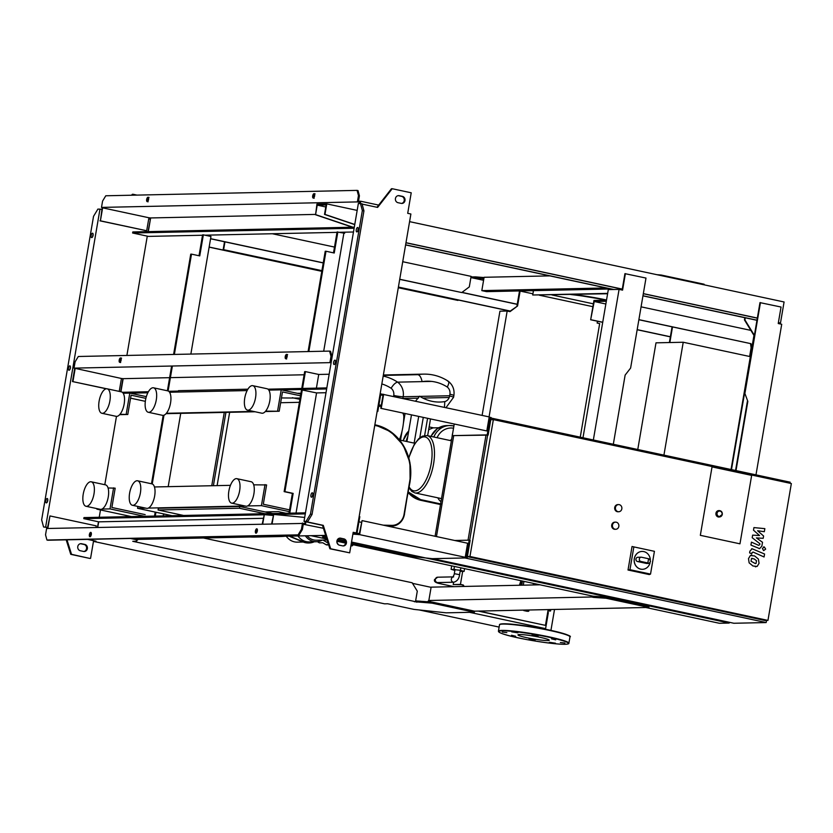 <?xml version="1.0" encoding="UTF-8"?>
<svg xmlns="http://www.w3.org/2000/svg" width="833" height="833" viewBox="0 0 833 833"><rect width="100%" height="100%" fill="white"/><g stroke="black" fill="none" stroke-linecap="round" stroke-linejoin="round"><path stroke-width="1.25" d="M638.89 319.643L750.991 343.685L638.869 319.747M750.991 343.685L751.71 348.579M751.46 350.037L750.533 343.696M606.32 301.244L594.231 301.504L590.659 319.768L593.95 300.463L606.507 300.192M641.077 306.836L750.877 330.389M594.231 301.504L605.851 304.003M591.118 319.757L602.738 322.246M637.183 329.639L670.367 336.751M590.659 319.768L602.717 322.35M637.162 329.743L670.357 336.855M637.766 449.508L655.998 342.832L669.378 342.54L672.064 326.869M672.502 326.963L669.847 342.54L683.227 342.248L750.335 356.639M683.227 342.248L663.932 455.12M749.617 356.493L751.116 347.715M451.684 565.857L451.101 569.293L460.43 570.293L464.085 571.417L460.149 571.292M454.422 566.44L453.943 569.241M460.857 567.825L460.43 570.293M464.564 568.616L464.085 571.417M454.86 570.438L451.101 569.293M352.88 534.109L359.648 534.64L465.22 557.287L467.615 543.251L362.053 520.604L359.367 533.599L357.003 533.203L359.825 516.71L359.169 516.564M465.366 556.444L466.376 556.663L469.198 540.169L454.703 540.482M465.22 557.287L467.146 557.912L470.145 540.367L469.198 540.169M356.055 532.995L355.878 534.047M358.908 533.609L358.731 534.661M362.053 520.604L359.648 534.64M467.146 557.912L432.223 558.662L413.616 556.673L351.307 543.314M345.705 542.106L337.115 540.263M326.484 537.983L322.621 537.16L324.745 535.609L323.808 535.411M377.141 411.45L377.818 411.429L377.162 411.294M380.785 408.316L486.816 430.953L380.785 408.316L383.003 395.331L380.639 394.936L377.818 411.429M487.19 434.888L452.267 435.638L488.138 435.097L487.19 434.888L490.012 418.395L488.95 418.426M454.235 424.08L435.086 536.275M380.16 393.749L489.21 416.916L486.816 430.953M382.545 395.342L382.722 394.29M381.243 408.316L383.649 394.269M489.179 417.125L491.137 417.552L488.138 435.097M490.012 418.395L488.992 418.176M378.953 404.817L381.295 405.317M615.056 529.215A3.571 3.228 -91.2 0 1 615.577 522.135A3.571 3.228 -91.2 0 1 618.877 526.019A3.571 3.228 -91.2 0 1 615.056 529.215M615.733 529.288L614.962 529.299A3.571 3.228 -91.2 0 1 611.672 525.415A3.571 3.228 -91.2 0 1 614.806 522.156L615.577 522.135M618.055 511.67A3.571 3.228 -91.2 0 1 618.575 504.59A3.571 3.228 -91.2 0 1 621.876 508.474A3.571 3.228 -91.2 0 1 618.055 511.67M618.732 511.743L617.961 511.754A3.571 3.228 -91.2 0 1 614.671 507.87A3.571 3.228 -91.2 0 1 617.815 504.611L618.575 504.59M767.953 620.408L469.958 556.486L493.355 419.624L791.35 483.546L767.953 620.408L764.881 620.47L467.365 556.652M469.666 540.263L487.638 435.107M700.334 535.327L712.038 466.897L751.658 475.393L739.964 543.824L700.334 535.327L712.038 466.897L751.658 475.393L739.964 543.824L700.334 535.327M467.386 556.538L469.958 556.486M490.772 419.676L493.355 419.624M766.162 622.563L733.852 623.261L432.681 558.662L464.991 557.964L766.162 622.563L766.527 620.429M789.976 483.255L790.153 482.192L491.054 418.041M468.031 540.19L485.993 435.138M453.673 435.836L436.461 536.567M650.052 562.827A8.934 8.07 -91.2 0 1 642.482 569.303A8.934 8.07 -91.2 0 1 634.361 558.672A8.934 8.07 -91.2 0 1 642.097 551.436A8.934 8.07 -91.2 0 1 650.344 559.943M642.441 569.314A8.934 8.07 -91.2 0 1 642.399 569.314A8.934 8.07 -91.2 0 1 634.288 558.672A8.934 8.07 -91.2 0 1 642.024 551.446A8.934 8.07 -91.2 0 1 642.056 551.436L642.097 551.436M649.698 559.162L650.5 561.473L649.219 563.42L647.855 562.952L648.574 558.735L649.698 559.162M649.219 563.42L646.772 563.472A2.145 1.937 -91.2 0 1 646.366 563.431L637.495 561.525A2.145 1.937 -91.2 0 1 637.807 557.277L641.191 557.204A2.145 1.937 -91.2 0 1 641.597 557.246L648.574 558.735M647.855 562.952L640.879 561.452A2.145 1.937 -91.2 0 1 641.191 557.204M629.956 569.689L633.851 546.906L654.426 551.321L650.531 574.093L629.956 569.689L628.02 570.011L632.039 546.5L633.851 546.906M632.039 546.5L654.426 551.321M628.02 570.011L649.261 574.572L650.531 574.093M719.181 517.012A3.217 2.905 -91.2 0 1 715.953 513.211A3.217 2.905 -91.2 0 1 719.046 510.619M547.989 610.589L548.655 610.735L547.958 610.745M463.565 586.453L462.679 585.016L461.097 584.672L453.214 584.547L453.61 582.225M489.075 416.885L507.172 311.032L499.935 311.178L482.12 415.396M550.717 609.985L550.54 610.995L548.01 610.454L545.459 625.364L480.766 611.484M550.54 610.995L547.906 611.047M478.257 611.089L545.459 625.364M464.179 586.442L463.294 585.005L460.441 584.391L453.214 584.547M462.679 585.016L463.294 585.005M460.441 584.391L462.659 571.448M507.172 311.032L510.025 311.636L517.564 305.982L520.115 291.071L532.922 293.81M509.557 311.542L517.564 305.982M516.949 305.992L519.5 291.081L520.115 291.071M539.44 295.215L592.888 306.679M597.448 321.226L597.136 323.048L599.666 323.589L580.257 437.169M299.411 402.318L280.648 402.724M292.331 397.716L299.922 399.34M247.901 389.188L178.46 390.677L178.22 392.051M239.769 506.485L239.467 508.245L158.062 509.983L158.364 508.234L239.769 506.485L272.651 513.544M158.062 509.983L183.541 515.45M264.946 513.711L239.467 508.245M229.648 412.304L217.111 485.618M107.124 388.803L121.399 391.864A12.516 5.269 102.1 0 1 124.159 403.984A12.516 5.269 102.1 0 1 116.151 416.333L101.876 413.272A12.516 5.269 102.1 0 1 99.117 401.152A12.516 5.269 102.1 0 1 107.124 388.803A12.516 5.269 102.1 0 1 109.894 400.923A12.516 5.269 102.1 0 1 101.876 413.272M156.281 399.923A12.516 5.269 -77.9 0 0 153.522 387.803A12.516 5.269 -77.9 0 0 145.515 400.152A12.516 5.269 -77.9 0 0 148.274 412.273A12.516 5.269 -77.9 0 0 156.281 399.923M148.274 412.273L162.539 415.334A12.516 5.269 -77.9 0 0 170.546 402.985A12.516 5.269 -77.9 0 0 167.787 390.864L153.522 387.803M252.774 385.679L267.039 388.74A12.516 5.269 102.1 0 1 269.798 400.85A12.516 5.269 102.1 0 1 261.791 413.199L247.526 410.138A12.516 5.269 102.1 0 1 244.756 398.028A12.516 5.269 102.1 0 1 252.774 385.679A12.516 5.269 102.1 0 1 255.533 397.789A12.516 5.269 102.1 0 1 247.526 410.138M85.986 506.266L100.252 509.327A12.516 5.269 -77.9 0 0 108.259 496.978A12.516 5.269 -77.9 0 0 105.499 484.858L91.234 481.797A12.516 5.269 -77.9 0 0 83.227 494.146A12.516 5.269 -77.9 0 0 85.986 506.266A12.516 5.269 -77.9 0 0 93.994 493.917A12.516 5.269 -77.9 0 0 91.234 481.797M129.615 493.146A12.516 5.269 102.1 0 1 137.632 480.797A12.516 5.269 102.1 0 1 140.392 492.917A12.516 5.269 102.1 0 1 132.374 505.267A12.516 5.269 102.1 0 1 129.615 493.146M151.898 483.858A12.516 5.269 102.1 0 1 154.657 495.979A12.516 5.269 102.1 0 1 146.639 508.328L132.374 505.267M231.626 503.132L245.891 506.193A12.516 5.269 -77.9 0 0 253.898 493.844A12.516 5.269 -77.9 0 0 251.139 481.734L236.874 478.673A12.516 5.269 -77.9 0 0 228.867 491.022A12.516 5.269 -77.9 0 0 231.626 503.132A12.516 5.269 -77.9 0 0 239.633 490.783A12.516 5.269 -77.9 0 0 236.874 478.673M225.93 412.387L213.394 485.701M211.749 485.733L224.275 412.418M281.471 397.945L300.13 398.08M265.123 511.931L278.357 511.639L285.886 513.253M108.061 487.961L115.183 488.18L111.882 507.484L145.171 514.627M163.487 514.232L165.007 514.2M253.701 484.837L266.602 484.931L263.301 504.236L289.572 509.869M123.18 393.238L129.792 393.093L146.337 396.643M169.568 392.239L247.13 390.573M268.82 390.115L281.21 389.844L300.817 394.051M154.459 486.961L230.439 485.337M131.395 516.575L96.92 509.182L97.013 508.63M101.959 509.067L109.998 508.901L113.6 487.846M96.92 509.182L99.335 509.13M109.998 508.901L144.473 516.293M172.025 515.7L137.549 508.307L137.862 506.443M247.599 505.943L261.416 505.652L265.009 484.587M137.549 508.307L145.733 508.13M148.357 508.078L244.985 505.995M261.416 505.652L289.27 511.618M300.526 395.81L282.491 391.937L279.19 411.242L265.3 411.533M255.054 411.762L166.048 413.668M155.802 413.886L154.22 413.553M265.623 411.158L279.19 411.242M166.381 413.293L253.471 411.419M145.879 398.361L131.083 395.186L127.782 414.49L119.65 414.667M119.983 414.282L127.782 414.49M145.338 401.339L130.573 398.164M129.792 393.093L126.2 414.147M281.21 389.844L277.608 410.898M756.041 563.452L756.51 560.703L754.136 558.912L751.512 558.474L751.033 561.223L755.427 563.618M752.116 558.308L751.512 558.474M758.405 559.078L754.646 555.955L750.398 555.507L748.503 558.599L749.138 562.848L752.928 565.982L757.155 566.419L759.05 563.306L758.405 559.078M764.579 554.018L752.137 548.76L749.898 551.186L749.617 552.873L751.793 553.841L751.98 552.706L753.094 552.071L764.069 556.975L764.579 554.018M751.98 552.706L753.094 552.071M763.726 550.551L765.652 549.103L764.34 546.969L762.414 548.416L763.549 550.592M764.34 546.969L763.476 546.948M753.49 530.173L759.54 535.536L752.647 535.13L752.199 537.712L759.915 543.772L759.758 544.699L758.655 545.334L751.439 542.137L750.939 545.084L759.613 548.635L761.851 546.198L762.518 542.283L756.406 537.91L763.195 538.316L763.59 536.004L757.624 530.756L764.33 531.693L764.85 528.643L753.938 527.591L753.49 530.173M759.758 544.699L758.655 545.334M452.194 436.18A9.111 8.226 -91.2 0 1 452.652 433.379M438.699 427.756L433.108 427.881L429.495 429.297A9.111 8.226 88.8 0 0 428.61 430.026M399.559 439.98L414.99 443.291M408.545 441.906L413.97 443.073M381.837 383.94A42.9 38.714 -91.2 0 1 391.104 388.251C393.374 384.586 395.54 382.545 397.612 382.139L422.092 381.618M446.009 407.649L453.579 397.279A7.153 0.646 -170.3 0 0 449.612 396.008L449.914 394.248A7.153 6.456 88.8 0 0 447.269 387.043A42.9 38.714 88.8 0 0 422.102 381.649C421.186 377.38 419.759 375.058 417.822 374.673L383.295 375.423M422.31 381.608L431.64 381.41M447.269 387.043C449.174 383.388 449.289 381.389 447.623 381.066M449.914 394.248A7.153 0.646 9.7 0 1 453.881 395.519C454.672 389.677 452.808 384.919 448.31 381.264L448.269 381.233C440.719 376.36 432.546 373.986 423.737 374.121A50.042 45.169 -91.2 0 0 417.822 374.673M444.478 407.327L444.78 401.6A42.9 38.714 88.8 0 1 419.613 396.206L415.563 401.121M399.215 439.574A7.153 6.456 88.8 0 0 400.194 437.648A63.933 57.696 -91.2 0 0 403.828 417.125A7.153 6.456 88.8 0 0 402.808 413.043M378.692 406.306A63.954 57.716 -91.2 0 1 381.129 406.317M297.964 535.963A15.015 13.547 88.8 0 0 309.033 541.898L316.425 541.731A15.015 13.547 88.8 0 0 322.329 540.086M314.249 541.783A16.087 14.515 -91.2 0 1 309.064 542.97A16.087 14.515 -91.2 0 1 303.681 541.95L291.092 536.733A4.644 4.196 -91.2 0 1 290.082 536.14M328.671 544.907L327.077 544.938A2.499 2.26 -91.2 0 1 325.974 544.647L322.777 542.772L319.393 542.845L317.404 541.679M322.975 540.076L328.098 543.085M336.876 542.033A9.382 8.465 88.8 0 0 338.437 544.751M350.87 545.896L352.151 545.865A9.382 8.465 88.8 0 0 353.265 544.74M350.995 545.188L352.151 545.865M344.737 542.918L345.58 543.408M307.096 535.775A13.495 12.183 88.8 0 0 313.833 539.971A13.495 12.183 88.8 0 0 316.394 540.221L327.119 539.982M305.347 535.806A15.015 13.547 88.8 0 0 316.425 541.731M308.751 542.97A16.087 14.515 -91.2 0 1 308.449 542.981A16.087 14.515 -91.2 0 1 303.066 541.96L290.467 536.744A4.644 4.196 -91.2 0 1 289.468 536.15M286.271 536.223A15.015 13.547 88.8 0 0 297.339 542.148L303.212 542.023M451.632 439.46A32.883 13.849 -77.9 0 0 450.132 440.501M437.835 497.822A32.883 13.849 -77.9 0 0 441.001 501.664M250.317 536.993A62.413 56.332 88.8 0 0 254.711 537.087L280.554 536.535A62.413 56.332 -91.2 0 1 276.16 536.431M284.948 536.244A62.413 56.332 -91.2 0 1 280.554 536.535M519.438 585.255L520.885 580.695M521.979 580.934L520.521 585.235M520.771 584.1L521.906 584.35M523.77 610.568L527.164 611.297L528.705 611.255L528.84 610.454M533.203 584.953L533.464 583.402M523.957 581.361L523.301 585.172M525.311 610.537L528.705 611.255M521.76 585.203L522.478 581.038M540.44 637.401A15.889 1.427 9.7 0 1 549.259 640.223A15.889 1.427 9.7 0 1 526.758 637.693A15.889 1.427 9.7 0 1 517.939 634.871A15.889 1.427 9.7 0 1 540.44 637.401M560.359 642.503L564.909 643.014L560.359 642.503M549.322 642.264L555.486 643.211L549.322 642.264M529.08 639.255L535.098 640.41L529.08 639.255M511.483 635.256L515.689 636.245L511.483 635.256M506.839 632.591L502.289 632.08L506.839 632.591M517.876 632.83L511.701 631.872L517.876 632.83M538.118 635.829L532.1 634.673L538.118 635.829M555.715 639.838L551.508 638.838L555.715 639.838M549.853 275.879L484.098 277.285L481.818 290.623L486.576 291.644L610.912 288.978M481.818 290.623L606.153 287.958M533.464 290.634L532.724 294.997L607.673 293.383M607.611 293.747L532.724 294.997M483.609 280.107L482.724 279.919L483.775 279.149M483.952 278.097L482.724 279.919M704.02 284.792L704.124 284.23L661.235 275.036L661.142 275.598M661.235 275.036L656.914 274.692M402.735 261.708L471.103 276.369L469.302 286.896L461.763 292.56L399.715 279.357M323.235 262.947L210.572 238.779M461.763 292.56L399.736 279.253M323.246 262.843L210.582 238.675M483.317 278.566L472.842 277.983M209.156 247.047L321.819 271.214M398.299 287.624L458.035 299.963M209.135 247.151L321.798 271.319M398.289 287.729L457.952 300.421M484.046 277.556L475.487 276.879L475.299 277.93M475.487 276.879L472.405 276.941L472.249 277.858M472.405 276.941L471.051 276.65M334.491 247.068L272.349 233.74M461.878 292.466L517.231 304.347M597.396 321.538L598.084 321.58L597.407 321.434M517.251 304.243L461.992 292.383M510.212 311.042L398.403 287.062M321.913 270.652L223.171 249.588L321.892 270.756M224.952 241.872L223.64 249.577M398.382 287.166L510.098 311.125M470.895 277.566L483.588 280.284M531.995 290.665L533.412 290.967M551.925 294.944L593.377 303.837M224.514 241.778L223.171 249.588M592.784 596.136L606.174 597.178L649.053 606.372L648.876 607.434L605.997 598.229L593.554 597.396L591.649 596.99L591.836 595.918M591.649 596.99L428.849 600.489L431.13 587.15L540.044 584.808M427.714 601.728L428.891 600.239M428.849 600.489L430.755 600.895L428.068 601.759M593.554 597.396L593.731 596.345M595.095 597.365L595.272 596.313M605.997 598.229L606.174 597.178M93.463 541.388L384.596 603.831L387.678 603.769L413.855 609.381L446.196 612.828L474.352 612.224L474.539 611.172L648.876 607.434M474.352 612.224L431.994 603.144L414.261 601.697L415.5 601.665L417.291 591.138L412.158 582.767L203.45 537.993M474.539 611.172L432.171 602.082L415.625 600.895M415.5 601.665L132.749 541.315L135.831 541.242L137.56 539.982L137.737 538.93L135.071 538.357M431.994 603.144L432.171 602.082M419.874 602.176L420.061 601.124M416.802 602.238L416.979 601.187M136.518 541.825L136.727 540.586M135.29 541.856L135.394 541.252M137.56 539.982L130.448 538.462M87.517 539.378L96.014 541.2L93.483 541.263M469.593 612.328L545.605 628.634L548.364 612.494L547.687 612.349M431.098 587.338L412.512 583.35M415.657 600.76L417.593 601.176M499.123 627.082L419.259 609.954M545.605 628.634L542.606 628.696M45.805 500.716A2.239 0.937 102.1 0 1 47.231 498.509A2.239 0.937 102.1 0 1 47.731 500.675A2.239 0.937 102.1 0 1 46.294 502.882A2.239 0.937 102.1 0 1 45.805 500.716M47.793 499.758A2.239 0.937 -77.9 0 0 47.387 501.06A2.239 0.937 -77.9 0 0 47.325 501.976M91.151 235.427A2.239 0.937 102.1 0 1 92.578 233.219A2.239 0.937 102.1 0 1 93.077 235.385A2.239 0.937 102.1 0 1 91.64 237.592A2.239 0.937 102.1 0 1 91.151 235.427M93.14 234.469A2.239 0.937 -77.9 0 0 92.734 235.76A2.239 0.937 -77.9 0 0 92.671 236.687M68.473 368.071A2.239 0.937 102.1 0 1 69.91 365.864A2.239 0.937 102.1 0 1 70.399 368.03A2.239 0.937 102.1 0 1 68.972 370.237A2.239 0.937 102.1 0 1 68.473 368.071M70.472 367.114A2.239 0.937 -77.9 0 0 70.066 368.415A2.239 0.937 -77.9 0 0 69.993 369.331M101.897 209.416L97.919 209.062L93.535 216.32L41.65 519.865L43.576 526.987L47.523 527.528M131.593 195.224L132.312 194.297L133.082 194.276L132.353 195.203M66.192 539.836L70.763 554.341L89.787 558.422L71.534 554.32L66.963 539.826M83.821 551.488A3.571 3.228 88.8 0 0 83.966 544.438L80.791 543.762A3.571 3.228 88.8 0 0 80.499 543.71M173.597 354.452L190.747 254.148L191.507 254.138L174.368 354.431M199.014 255.741L202.586 234.864L203.356 234.844L199.753 255.898L191.507 254.138M151.491 483.775L163.185 415.375M167.391 390.781L171.619 366.031M172.389 366.01L168.12 390.969M163.976 415.198L152.231 483.963M154.511 516.075L155.198 512.097M155.938 512.253L155.282 516.064M203.356 234.844L210.957 236.478L190.861 354.077M180.73 413.355L168.193 486.67M163.549 513.888L163.206 515.887M209.666 235.083L209.479 236.166M207.896 235.822L208.021 235.125M148.055 231.616L150.419 219.225M97.503 527.404L98.461 521.791M99.231 517.262L100.481 509.942M104.802 484.702L116.474 416.375M120.691 391.718L122.93 378.619M126.887 355.452L147.285 236.145M136.935 195.109L133.082 194.276M150.179 219.235L148.722 218.912M83.529 551.436L80.364 550.759A3.571 3.228 -91.2 0 1 80.884 543.678A3.571 3.228 -91.2 0 1 81.561 543.741L84.727 544.418A3.571 3.228 -91.2 0 1 84.206 551.508A3.571 3.228 -91.2 0 1 83.529 551.436M93.588 540.679L90.558 558.402M70.763 554.341L71.534 554.32M47.554 527.351L43.576 526.987M100.002 209.01L45.648 526.945M286.26 358.554A2.239 0.937 102.1 0 1 286.177 356.805A2.239 0.937 102.1 0 1 287.062 354.806M287.146 356.555A2.239 0.937 -77.9 0 0 286.656 354.389A2.239 0.937 -77.9 0 0 285.23 356.597A2.239 0.937 -77.9 0 0 285.719 358.763A2.239 0.937 -77.9 0 0 287.146 356.555M120.233 362.116A2.239 0.937 102.1 0 1 120.15 360.366A2.239 0.937 102.1 0 1 121.035 358.377M121.118 360.127A2.239 0.937 -77.9 0 0 120.629 357.961A2.239 0.937 -77.9 0 0 119.192 360.168A2.239 0.937 -77.9 0 0 119.692 362.324A2.239 0.937 -77.9 0 0 121.118 360.127M310.928 495.021A2.239 0.937 -77.9 0 0 311.427 497.186A2.239 0.937 -77.9 0 0 312.854 494.979A2.239 0.937 -77.9 0 0 312.365 492.824A2.239 0.937 -77.9 0 0 310.928 495.021M312.448 496.281A2.239 0.937 102.1 0 1 312.51 495.364A2.239 0.937 102.1 0 1 312.927 494.063M356.274 229.731A2.239 0.937 -77.9 0 0 356.774 231.897A2.239 0.937 -77.9 0 0 358.2 229.689A2.239 0.937 -77.9 0 0 357.711 227.524A2.239 0.937 -77.9 0 0 356.274 229.731M357.794 230.991A2.239 0.937 102.1 0 1 357.867 230.075A2.239 0.937 102.1 0 1 358.273 228.773M333.606 362.376A2.239 0.937 -77.9 0 0 334.095 364.542A2.239 0.937 -77.9 0 0 335.522 362.334A2.239 0.937 -77.9 0 0 335.033 360.168A2.239 0.937 -77.9 0 0 333.606 362.376M335.116 363.636A2.239 0.937 102.1 0 1 335.189 362.719A2.239 0.937 102.1 0 1 335.595 361.418M147.701 201.399A2.239 0.937 102.1 0 1 147.618 199.649A2.239 0.937 102.1 0 1 148.503 197.66M146.67 199.441A2.239 0.937 -77.9 0 0 147.16 201.607A2.239 0.937 -77.9 0 0 148.586 199.399A2.239 0.937 -77.9 0 0 148.097 197.244A2.239 0.937 -77.9 0 0 146.67 199.441M313.739 197.827A2.239 0.937 102.1 0 1 313.645 196.078A2.239 0.937 102.1 0 1 314.541 194.089M312.698 195.88A2.239 0.937 -77.9 0 0 313.187 198.046A2.239 0.937 -77.9 0 0 314.624 195.838A2.239 0.937 -77.9 0 0 314.124 193.673A2.239 0.937 -77.9 0 0 312.698 195.88M91.224 532.787A2.239 0.937 -77.9 0 0 90.339 534.776A2.239 0.937 -77.9 0 0 90.422 536.525M91.307 534.526A2.239 0.937 102.1 0 1 89.881 536.733A2.239 0.937 102.1 0 1 89.381 534.567A2.239 0.937 102.1 0 1 90.818 532.37A2.239 0.937 102.1 0 1 91.307 534.526M257.251 529.215A2.239 0.937 -77.9 0 0 256.366 531.204A2.239 0.937 -77.9 0 0 256.449 532.953M257.335 530.965A2.239 0.937 102.1 0 1 255.908 533.172A2.239 0.937 102.1 0 1 255.419 531.006A2.239 0.937 102.1 0 1 256.845 528.799A2.239 0.937 102.1 0 1 257.335 530.965M202.523 235.239L148.472 236.395L132.614 233.001L132.801 231.949L354.296 227.19M359.866 203.429L360.064 202.304L357.388 201.909L101.501 207.407L103.396 207.813L102.626 207.833L100.408 220.818L146.691 230.741L148.92 217.757L150.638 217.944L148.305 231.616M326.828 387.907L267.976 389.178M178.387 391.094L168.724 391.302M148.399 391.739L122.326 392.301M326.64 388.959L281.606 389.927M147.826 392.801L130.198 393.176M612.401 289.53L613.4 289.509M622.126 290.04L624.927 273.651L645.991 278.066L630.612 368.071L625.135 375.089L613.317 444.26M582.985 437.762L608.309 289.613L619.086 289.384L593.346 439.98M619.086 289.384L622.574 290.134L625.385 273.641M311.032 535.681L326.838 539.076M336.886 541.231L345.653 543.116M351.141 544.293L593.804 596.345M645.804 607.496L719.348 623.271L729.198 623.063L729.333 622.293M405.598 244.933L612.442 289.301M642.951 295.85L745.275 317.8L744.91 319.903L754.386 335.345M643.336 293.612L757.343 318.06L744.598 392.635L747.826 401.402L735.997 470.583M755.979 474.862L781.718 324.266L778.23 323.527L781.052 307.033L759.977 302.618L757.343 318.06M778.386 322.579L780.479 323.027L778.376 322.683M409.586 221.64L784.082 301.973L780.479 323.027M405.983 242.695L622.293 289.093M358.95 521.812L361.293 522.322M320.882 535.473L326.047 536.587M337.834 539.107L345.341 540.721M351.526 542.044L729.198 623.063M760.446 302.608L745.056 392.624M744.598 392.635L747.826 401.402M747.368 401.412L735.56 470.489M731.041 469.52L753.959 335.407L744.452 319.914L744.827 317.696M744.629 392.728L731.478 469.614M745.275 317.8L756.958 320.299M106.593 388.751L72.481 381.545L106.249 388.792M74.022 368.124L75.105 361.814L78.312 356.493L329.587 351.099L331.003 356.316L329.92 362.636L74.022 368.124L121.441 378.484L119.234 391.406M75.157 368.55L72.94 381.535M74.741 368.28L72.481 381.545M121.441 378.484L123.159 378.671L120.92 391.76M331.003 356.316L331.951 356.524L331.284 361.834M329.92 362.636L331.107 362.886M329.16 374.246L318.737 374.465L316.405 388.136M302.546 388.428L305.419 371.612L318.737 374.465M305.419 371.612L304.659 371.633L301.775 388.449M297.454 393.332L300.952 393.259M288.999 513.19L292.383 493.407L284.136 491.637L301.536 389.875L316.571 392.916L326.005 392.718M304.118 374.777L170.401 377.651M169.63 377.672L123.159 378.671M308.856 351.547L325.995 251.243L325.224 251.264L308.085 351.568M339.416 232.303L344.81 232.178L344.633 233.24L337.073 231.98L333.502 252.857M289.769 513.17L293.154 493.396L284.907 491.626L302.306 389.854M296.038 513.034L316.571 392.916M284.136 491.637L284.907 491.626M272.12 523.655L273.693 514.44L271.662 523.665M273.693 514.44L304.691 517.418M262.728 523.853L264.311 514.638L273.057 515.481M262.27 523.863L264.311 514.638M263.218 518.303L98.69 521.843L83.789 518.647L83.966 517.595L305.472 512.836M97.742 527.393L98.69 521.843M305.461 521.708L304.232 524.457L323.433 528.289L322.506 525.363L304.003 521.396L358.357 203.46L362.011 203.762L363.938 210.884L312.052 514.43L307.669 521.687L306.367 521.718L323.277 525.352L330.659 548.76L349.683 552.841L353.192 532.308L356.357 532.985L410.888 214.008L407.712 213.321L411.221 192.798L392.208 188.716L391.437 188.737L376.974 207.282M356.357 532.985L353.067 533.058M353.13 532.683L354.004 532.662L353.161 532.485M354.733 224.618L324.516 214.414L326.14 204.939L317.217 205.137L325.786 206.969M317.217 205.137L315.592 214.612L352.932 227.222M315.166 214.414L150.638 217.944M204.928 235.187L337.011 232.355M357.17 210.395L326.775 203.877L324.985 214.404L354.764 224.462M326.775 203.877L316.936 204.085L315.592 214.612M148.92 217.757L102.626 207.833M352.474 227.232L315.134 214.612M405.963 242.799L622.272 289.197M643.326 293.716L757.322 318.164M405.619 244.829L613.859 289.499M642.972 295.746L756.978 320.195M305.461 524.436L305.909 521.802M137.653 539.409L325.661 535.369M304.409 523.405L46.617 528.497L45.534 534.817L46.94 540.023L47.898 540.232L299.172 534.838L302.379 529.517L303.274 524.259L304.232 524.457M47.825 528.466L49.97 515.939L96.253 525.862L95.982 527.435M47.366 528.476L49.97 515.939M83.789 518.647L263.822 514.784M265.394 514.742L273.214 514.575M274.775 514.544L305.294 513.888M46.94 540.023L299.172 534.838M298.214 534.63L301.431 529.319L302.379 529.517M301.431 529.319L302.504 522.999M349.683 552.841L329.889 548.77L323.433 528.289M339.625 538.149A3.571 3.228 -91.2 0 1 339.916 538.191L343.092 538.868A3.571 3.228 -91.2 0 1 342.946 545.917M401.496 203.429A3.571 3.228 88.8 0 0 401.631 196.38L398.466 195.693A3.571 3.228 88.8 0 0 398.174 195.651M344.81 232.178L353.473 232.001M323.693 351.224L343.862 233.25M102.22 207.563L100.408 220.818M99.95 220.828L146.691 230.741M359.294 202.315L359.471 201.263L360.71 201.242L378.671 205.095M359.471 201.263L358.523 201.065L359.419 195.797L358.013 190.58L357.065 190.382L358.471 195.599L359.419 195.797M354.119 228.242L132.614 233.001M101.501 207.407L102.574 201.086L105.781 195.776L357.065 190.382M358.471 195.599L357.388 201.909M360.71 201.242L360.335 203.419M360.429 203.419L362.355 210.541L363.938 210.884M362.355 210.541L310.47 514.086L312.052 514.43M310.47 514.086L306.086 521.354L307.669 521.687M362.105 204.085L377.62 207.417L392.208 188.716M342.655 545.875A3.571 3.228 88.8 0 0 346.476 542.668A3.571 3.228 88.8 0 0 343.852 538.857L340.687 538.18A3.571 3.228 88.8 0 0 336.876 541.377A3.571 3.228 88.8 0 0 339.489 545.199L342.655 545.875M398.028 202.7A3.571 3.228 -91.2 0 1 398.549 195.62A3.571 3.228 -91.2 0 1 399.226 195.682L402.401 196.359A3.571 3.228 -91.2 0 1 401.881 203.439A3.571 3.228 -91.2 0 1 401.204 203.377L398.028 202.7M337.844 231.959L334.241 253.013L325.995 251.243M292.383 493.407L293.154 493.396M330.659 548.76L329.889 548.77M323.277 525.352L322.506 525.363M306.086 521.354L304.003 521.396M329.587 351.099L330.545 351.307L331.951 356.524M437.658 577.207A2.676 2.416 88.8 0 0 435.336 579.383A2.676 2.416 88.8 0 0 437.773 582.569L453.777 582.225C457.14 581.267 459.077 578.748 459.577 574.687L454.547 573.718L452.954 577.061L453.662 576.863L437.658 577.207L434.534 579.56C433.837 581.424 435.524 582.767 439.595 583.579A2.676 1.125 -77.9 0 0 440.813 582.506M453.058 576.967A2.676 2.416 88.8 0 0 453.777 582.225M648.98 563.379L646.366 563.431M637.495 561.525L640.879 561.452M716.567 513.19A3.217 2.905 88.8 0 0 722.273 514.419A3.217 2.905 88.8 0 0 716.567 513.19M717.036 513.263A2.863 2.582 -91.2 0 1 722.107 514.346A2.863 2.582 -91.2 0 1 717.036 513.263M433.608 427.87L429.141 426.913L433.545 427.87M428.756 429.141L429.495 429.297M403.255 440.772A19.836 17.909 -91.2 0 1 408.711 431.057M406.171 441.407A19.836 17.909 -91.2 0 1 407.754 436.679M453.423 425.892A2.499 1.052 102.1 0 1 453.527 425.902L449.664 425.528A19.836 17.909 -91.2 0 1 453.423 425.892M437.086 437.71A17.337 15.65 -91.2 0 1 453.527 428.214M431.036 436.409A19.836 17.909 -91.2 0 1 446.592 425.601L449.664 425.528A19.836 17.909 -91.2 0 0 433.816 437.002M419.801 437.773L423.279 417.437M402.88 398.403L403.172 396.747A14.296 12.901 88.8 0 0 397.612 382.139A50.042 45.169 88.8 0 0 383.18 376.089M391.104 388.251A7.153 6.456 -91.2 0 1 393.749 395.456L393.582 396.404M419.499 396.393L403.172 396.747A7.153 0.646 9.7 0 1 393.749 395.456M449.653 395.748L419.894 396.393M449.195 397.508L422.852 398.07M418.322 398.174L403.318 398.497M444.78 401.6A7.153 6.456 88.8 0 0 449.612 396.008M414.136 443.104L418.687 416.448M424.643 435.492L427.568 418.353M325.974 544.647L328.566 544.584M303.681 541.95L303.066 541.96M291.092 536.733L290.467 536.744M440.511 504.548L420.811 500.321L420.655 499.623L440.615 503.913M408.295 491.97L420.623 499.623A25.021 22.585 88.8 0 1 408.285 492.022M420.811 500.321A25.74 23.23 -91.2 0 1 408.191 492.584M388.011 526.175L391.999 526.092C398.643 525.436 402.797 521.573 404.453 514.492L404.38 514.513A14.296 12.901 -91.2 0 1 391.999 526.092A14.296 12.901 -91.2 0 1 391.479 526.092L387.137 525.987M387.959 526.164L391.479 526.092L391.802 525.363A13.588 12.256 88.8 0 0 404.047 514.367L409.711 481.276L404.39 514.461M410.044 481.37A48.262 43.555 -91.2 0 0 374.86 424.768L390.833 431.765L403.151 445.02L409.919 462.461L410.107 481.412L404.047 514.367M383.326 525.165L391.802 525.363M409.711 481.276A47.543 42.91 88.8 0 0 374.746 425.403M451.403 440.782L427.1 435.565A29.311 12.339 102.1 0 1 433.566 463.95A29.311 12.339 102.1 0 1 414.803 492.886L441.521 498.613M409.159 486.92A27.52 11.589 -77.9 0 0 421.061 487.399A27.52 11.589 -77.9 0 0 431.213 463.627A27.52 11.589 -77.9 0 0 425.309 437.013A27.52 11.589 -77.9 0 0 408.868 458.025M570.761 294.538A35.746 3.217 9.7 0 1 605.976 300.203M501.955 630.394A35.746 3.217 -170.3 0 0 498.426 631.175C498.446 635.673 551.404 644.627 565.055 644.284C567.752 644.201 569.033 643.847 568.897 643.211A35.746 3.217 -170.3 0 0 549.041 636.86A35.746 3.217 -170.3 0 0 501.955 630.394M564.982 644.273A35.392 3.186 9.7 0 1 518.365 637.87A35.392 3.186 9.7 0 1 502.216 630.81A35.392 3.186 9.7 0 1 548.832 637.214A35.392 3.186 9.7 0 1 564.982 644.273M503.038 624.073A35.746 3.217 9.7 0 1 550.124 630.55A35.746 3.217 9.7 0 1 569.97 636.901C572.032 636.225 566.388 634.215 553.05 630.862C536.348 627.02 511.566 623.49 503.34 623.792C500.643 623.865 499.363 624.219 499.498 624.854A35.746 3.217 9.7 0 1 503.038 624.073M569.678 636.37A35.392 3.186 -170.3 0 0 550.03 630.196A35.392 3.186 -170.3 0 0 503.413 623.792M606.539 299.995A35.392 3.186 -170.3 0 0 606.476 299.984A35.392 3.186 -170.3 0 0 573.198 294.486L606.539 299.995M80.791 543.762L81.561 543.741M83.966 544.438L84.727 544.418M402.401 196.359L401.631 196.38M399.226 195.682L398.466 195.693M340.687 538.18L339.916 538.191M343.852 538.857L343.092 538.868M439.595 583.579L453.943 586.661M460.326 570.272L459.577 574.687M454.287 573.781L455.037 569.418M718.869 517.033L722.305 514.409C722.419 512.128 721.44 510.858 719.348 510.587L718.733 510.608M137.622 480.797L151.887 483.858M755.312 566.784L755.833 566.773M751.199 555.163L751.72 555.153M751.616 548.77L752.137 548.76M759.092 548.645L759.613 548.635M403.026 440.73L408.743 430.88M430.838 436.367L437.315 428.62L446.592 425.601M383.367 374.985L423.737 374.121M453.579 397.279L453.881 395.519M411.471 414.907L406.921 441.563M405.057 413.532L403.401 423.226M402.068 431.036L400.506 440.188M430.494 418.989L427.641 435.68M309.064 542.97L308.449 542.981M420.655 499.623L441.448 504.09M427.1 435.565L422.352 436.18L418.624 438.804L414.147 444.645L408.784 457.713M409.013 487.794L411.773 491.387L414.803 492.886M555.757 295.767L555.913 294.861M498.426 631.175L499.498 624.854M568.897 643.211L569.97 636.901M550.936 630.394L554.445 609.902M287.604 354.598L286.656 354.389M121.576 358.159L120.629 357.961M148.107 201.815L147.16 201.607M314.145 198.244L313.187 198.046M314.124 193.673L315.082 193.881M148.097 197.244L149.045 197.442M119.692 362.324L120.639 362.532M285.719 358.763L286.667 358.971"/></g></svg>
